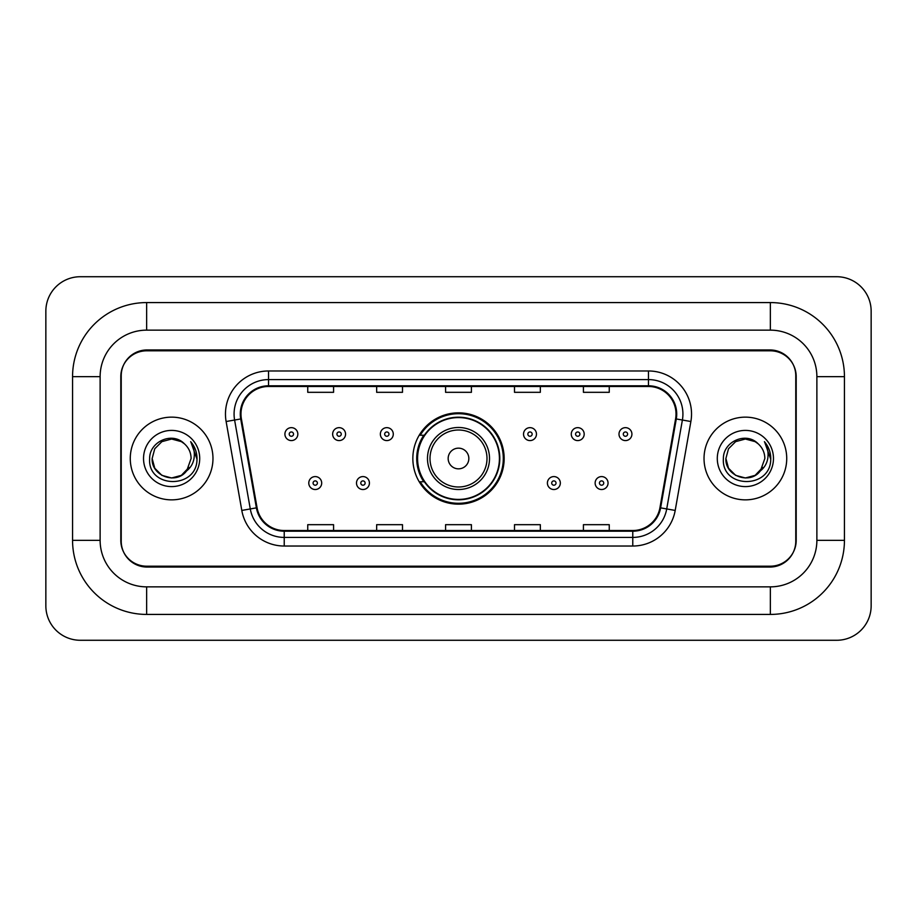 <?xml version="1.0" encoding="UTF-8"?>
<svg xmlns="http://www.w3.org/2000/svg" width="917" height="917" viewBox="0 0 917 917"><rect width="100%" height="100%" fill="white"/><g stroke="black" fill="none" stroke-linecap="round" stroke-linejoin="round"><path stroke-width="1.38" d="M412.845 458.5A45.655 45.655 0 0 0 458.5 504.155A45.655 45.655 0 0 0 504.155 458.5A45.655 45.655 0 0 0 458.5 412.845A45.655 45.655 0 0 0 412.845 458.5M423.792 481.757A41.781 41.781 0 0 1 423.792 435.243M770.36 302.576A74.082 74.082 0 0 1 844.442 376.658A74.082 74.082 0 0 0 770.36 302.576L146.64 302.576A74.082 74.082 0 0 0 72.558 376.658A74.082 74.082 0 0 1 146.64 302.576L146.64 330.143L770.36 330.143L146.64 330.143A46.515 46.515 0 0 0 100.125 376.658L100.125 540.342A46.515 46.515 0 0 0 146.64 586.857L770.36 586.857L146.64 586.857L146.64 614.424L770.36 614.424A74.082 74.082 0 0 0 844.442 540.342L844.442 376.658L816.875 376.658A46.515 46.515 0 0 0 770.36 330.143L770.36 302.576M770.36 350.81L146.64 350.81A25.848 25.848 0 0 0 120.803 376.658L120.803 540.342A25.848 25.848 0 0 0 146.64 566.19L770.36 566.19A25.848 25.848 0 0 0 796.197 540.342L796.197 376.658A25.848 25.848 0 0 0 770.36 350.81M844.442 540.342L816.875 540.342L816.875 376.658L816.875 540.342A46.515 46.515 0 0 1 770.36 586.857L770.36 614.424M871.15 311.184A34.456 34.456 0 0 0 836.694 276.728L80.306 276.728A34.456 34.456 0 0 0 45.85 311.184L45.85 605.816A34.456 34.456 0 0 0 80.306 640.272L836.694 640.272A34.456 34.456 0 0 0 871.15 605.816L871.15 311.184M72.558 540.342L100.125 540.342L100.125 376.658L72.558 376.658L72.558 540.342A74.082 74.082 0 0 0 146.64 614.424M121.227 375.798L121.227 541.202A25.848 25.848 0 0 0 147.075 567.05L769.925 567.05A25.848 25.848 0 0 0 795.773 541.202L795.773 375.798A25.848 25.848 0 0 0 769.925 349.95L147.075 349.95A25.848 25.848 0 0 0 121.227 375.798L121.227 541.202M130.271 458.5A41.357 41.357 0 0 0 171.628 499.857A41.357 41.357 0 0 0 212.973 458.5A41.357 41.357 0 0 0 171.628 417.143A41.357 41.357 0 0 0 130.271 458.5A41.357 41.357 0 0 0 171.628 499.857A41.357 41.357 0 0 0 212.973 458.5A41.357 41.357 0 0 0 171.628 417.143A41.357 41.357 0 0 0 130.271 458.5M704.027 458.5A41.357 41.357 0 0 0 745.372 499.857A41.357 41.357 0 0 0 786.729 458.5A41.357 41.357 0 0 0 745.372 417.143A41.357 41.357 0 0 0 704.027 458.5A41.357 41.357 0 0 0 745.372 499.857A41.357 41.357 0 0 0 786.729 458.5A41.357 41.357 0 0 0 745.372 417.143A41.357 41.357 0 0 0 704.027 458.5M240.976 414.048A27.567 27.567 0 0 1 268.543 386.481L648.457 386.481A27.567 27.567 0 0 1 675.6 418.84L659.931 507.743A27.567 27.567 0 0 1 632.776 530.519L284.224 530.519A27.567 27.567 0 0 1 257.069 507.743L241.4 418.84A27.567 27.567 0 0 1 240.976 414.048M240.288 414.048A28.255 28.255 0 0 0 240.713 418.954L256.393 507.858A28.255 28.255 0 0 0 284.224 531.207L632.776 531.207A28.255 28.255 0 0 0 660.607 507.858L676.288 418.954A28.255 28.255 0 0 0 648.457 385.793L268.543 385.793A28.255 28.255 0 0 0 240.288 414.048M226.121 421.522A43.076 43.076 0 0 1 268.543 370.972L648.457 370.972A43.076 43.076 0 0 1 690.879 421.522L675.199 510.437A43.076 43.076 0 0 1 632.776 546.028L284.224 546.028A43.076 43.076 0 0 1 241.801 510.437L226.121 421.522L234.603 420.032A34.456 34.456 0 0 1 268.543 379.592L648.457 379.592A34.456 34.456 0 0 1 682.397 420.032L666.716 508.935A34.456 34.456 0 0 1 632.776 537.408L284.224 537.408A34.456 34.456 0 0 1 250.284 508.935L234.603 420.032A34.456 34.456 0 0 1 234.087 414.048M795.773 541.202L795.773 375.798M445.582 386.481L445.582 392.316L471.418 392.316L471.418 386.481M376.658 386.481L376.658 392.316L402.506 392.316L402.506 386.481M307.745 386.481L307.745 392.316L333.582 392.316L333.582 386.481M514.494 386.481L514.494 392.316L540.342 392.316L540.342 386.481M583.418 386.481L583.418 392.316L609.255 392.316L609.255 386.481M471.418 530.519L471.418 524.684L445.582 524.684L445.582 530.519M402.506 530.519L402.506 524.684L376.658 524.684L376.658 530.519M333.582 530.519L333.582 524.684L307.745 524.684L307.745 530.519M540.342 530.519L540.342 524.684L514.494 524.684L514.494 530.519M609.255 530.519L609.255 524.684L583.418 524.684L583.418 530.519M152.153 458.5C151.156 475.763 175.583 484.864 186.151 471.476L181.36 475.361L171.628 477.975L161.885 475.361L154.755 468.232L152.153 458.5L154.755 448.768L161.885 441.639L171.628 439.025L181.36 441.639L184.386 443.782C172.407 431.254 149.425 441.593 149.643 458.5C147.454 488.566 196.192 489.346 196.983 459.956L197.017 458.5C196.949 452.115 194.828 446.499 190.644 441.673C193.819 446.888 194.943 452.494 194.003 458.5C193.12 463.543 190.679 467.659 186.69 470.845L191.103 458.5C190.988 452.62 188.753 447.714 184.386 443.782L181.36 441.639L171.628 439.025L161.885 441.639L154.755 448.768L152.153 458.5L154.755 468.232L161.885 475.361L171.628 477.975L181.36 475.361L186.151 471.476L188.925 467.441L181.36 475.361L171.628 477.975L161.885 475.361L154.755 468.232L152.153 458.5L154.755 468.232L161.885 475.361L171.628 477.975L181.36 475.361L186.587 470.971M188.925 467.441L186.69 470.845M143.533 458.5A28.095 28.095 0 0 0 171.628 486.595A28.095 28.095 0 0 0 199.711 458.5A28.095 28.095 0 0 0 171.628 430.405A28.095 28.095 0 0 0 143.533 458.5M190.839 441.891L197.017 459.234M468.839 458.5A10.339 10.339 0 0 0 458.5 448.161A10.339 10.339 0 0 0 448.161 458.5A10.339 10.339 0 0 0 458.5 468.839A10.339 10.339 0 0 0 468.839 458.5M489.518 458.5A31.018 31.018 0 0 0 458.5 427.482A31.018 31.018 0 0 0 427.482 458.5A31.018 31.018 0 0 0 458.5 489.518A31.018 31.018 0 0 0 489.518 458.5A31.018 31.018 0 0 1 458.5 489.518A31.018 31.018 0 0 1 427.482 458.5M499.421 458.5A40.921 40.921 0 0 0 458.5 417.579A40.921 40.921 0 0 0 417.579 458.5A40.921 40.921 0 0 0 458.5 499.421A40.921 40.921 0 0 0 499.421 458.5M503.295 458.5A44.795 44.795 0 0 1 420.215 481.757L424.365 481.757A41.311 41.311 0 0 0 485.827 489.472A41.311 41.311 0 0 0 485.827 427.528A41.311 41.311 0 0 0 424.365 435.243L420.215 435.243A44.795 44.795 0 0 1 503.295 458.5M760.204 471.132L755.115 475.361L745.372 477.975L735.64 475.361L728.511 468.232L725.897 458.5L728.511 448.768L735.64 441.639L745.372 439.025L755.115 441.639L758.13 443.782C746.151 431.254 723.169 441.593 723.387 458.5C721.198 488.566 769.936 489.346 770.727 459.956L770.773 458.5C770.693 452.115 768.572 446.499 764.4 441.673C767.575 446.888 768.687 452.494 767.758 458.5C766.876 463.543 764.434 467.659 760.434 470.845L764.847 458.5C764.732 452.62 762.497 447.714 758.13 443.782L755.115 441.639L745.372 439.025L735.64 441.639L728.511 448.768L725.897 458.5L728.511 468.232L735.64 475.361L745.372 477.975L755.115 475.361L760.204 471.132M762.669 467.441L755.115 475.361L745.372 477.975L735.64 475.361L728.511 468.232L725.897 458.5L728.511 468.232L735.64 475.361L745.372 477.975L755.115 475.361L762.669 467.441M725.897 458.5C724.9 475.763 749.327 484.864 759.895 471.476L760.434 470.845M717.289 458.5A28.095 28.095 0 0 0 745.372 486.595A28.095 28.095 0 0 0 773.467 458.5A28.095 28.095 0 0 0 745.372 430.405A28.095 28.095 0 0 0 717.289 458.5M764.583 441.891L770.761 459.234M297.83 434.119A6.465 6.465 0 0 1 291.377 440.584A6.465 6.465 0 0 1 284.912 434.119A6.465 6.465 0 0 1 291.377 427.654A6.465 6.465 0 0 1 297.83 434.119A6.465 6.465 0 0 0 291.377 427.654A6.465 6.465 0 0 0 284.912 434.119M345.56 434.119A6.465 6.465 0 0 1 339.095 440.584A6.465 6.465 0 0 1 332.642 434.119A6.465 6.465 0 0 1 339.095 427.654A6.465 6.465 0 0 1 345.56 434.119A6.465 6.465 0 0 0 339.095 427.654A6.465 6.465 0 0 0 332.642 434.119M393.29 434.119A6.465 6.465 0 0 1 386.825 440.584A6.465 6.465 0 0 1 380.36 434.119A6.465 6.465 0 0 1 386.825 427.654A6.465 6.465 0 0 1 393.29 434.119A6.465 6.465 0 0 0 386.825 427.654A6.465 6.465 0 0 0 380.36 434.119M536.468 434.119A6.465 6.465 0 0 1 530.003 440.584A6.465 6.465 0 0 1 523.538 434.119A6.465 6.465 0 0 1 530.003 427.654A6.465 6.465 0 0 1 536.468 434.119A6.465 6.465 0 0 0 530.003 427.654A6.465 6.465 0 0 0 523.538 434.119M584.186 434.119A6.465 6.465 0 0 1 577.733 440.584A6.465 6.465 0 0 1 571.268 434.119A6.465 6.465 0 0 1 577.733 427.654A6.465 6.465 0 0 1 584.186 434.119A6.465 6.465 0 0 0 577.733 427.654A6.465 6.465 0 0 0 571.268 434.119M631.916 434.119A6.465 6.465 0 0 1 625.451 440.584A6.465 6.465 0 0 1 618.998 434.119A6.465 6.465 0 0 1 625.451 427.654A6.465 6.465 0 0 1 631.916 434.119A6.465 6.465 0 0 0 625.451 427.654A6.465 6.465 0 0 0 618.998 434.119M308.777 483.053A6.465 6.465 0 0 1 315.23 476.588A6.465 6.465 0 0 1 321.695 483.053A6.465 6.465 0 0 1 315.23 489.518A6.465 6.465 0 0 1 308.777 483.053A6.465 6.465 0 0 0 315.23 489.518A6.465 6.465 0 0 0 321.695 483.053M356.495 483.053A6.465 6.465 0 0 1 362.96 476.588A6.465 6.465 0 0 1 369.425 483.053A6.465 6.465 0 0 1 362.96 489.518A6.465 6.465 0 0 1 356.495 483.053A6.465 6.465 0 0 0 362.96 489.518A6.465 6.465 0 0 0 369.425 483.053M547.403 483.053A6.465 6.465 0 0 1 553.868 476.588A6.465 6.465 0 0 1 560.333 483.053A6.465 6.465 0 0 1 553.868 489.518A6.465 6.465 0 0 1 547.403 483.053A6.465 6.465 0 0 0 553.868 489.518A6.465 6.465 0 0 0 560.333 483.053M595.133 483.053A6.465 6.465 0 0 1 601.598 476.588A6.465 6.465 0 0 1 608.051 483.053A6.465 6.465 0 0 1 601.598 489.518A6.465 6.465 0 0 1 595.133 483.053A6.465 6.465 0 0 0 601.598 489.518A6.465 6.465 0 0 0 608.051 483.053M648.457 370.972L648.457 385.793M234.603 420.032L240.713 418.954M284.224 546.028L284.224 531.207M632.776 531.207L632.776 546.028M660.607 507.858L675.199 510.437M241.801 510.437L256.393 507.858M676.288 418.954L690.879 421.522M268.543 370.972L268.543 385.793M486.996 458.5A28.496 28.496 0 0 0 458.5 430.004A28.496 28.496 0 0 0 430.004 458.5A28.496 28.496 0 0 0 458.5 486.996A28.496 28.496 0 0 0 486.996 458.5M289.222 434.119A2.155 2.155 0 0 0 291.377 436.274A2.155 2.155 0 0 0 293.532 434.119A2.155 2.155 0 0 0 291.377 431.964A2.155 2.155 0 0 0 289.222 434.119M336.94 434.119A2.155 2.155 0 0 0 339.095 436.274A2.155 2.155 0 0 0 341.25 434.119A2.155 2.155 0 0 0 339.095 431.964A2.155 2.155 0 0 0 336.94 434.119M384.67 434.119A2.155 2.155 0 0 0 386.825 436.274A2.155 2.155 0 0 0 388.98 434.119A2.155 2.155 0 0 0 386.825 431.964A2.155 2.155 0 0 0 384.67 434.119M527.848 434.119A2.155 2.155 0 0 0 530.003 436.274A2.155 2.155 0 0 0 532.158 434.119A2.155 2.155 0 0 0 530.003 431.964A2.155 2.155 0 0 0 527.848 434.119M575.578 434.119A2.155 2.155 0 0 0 577.733 436.274A2.155 2.155 0 0 0 579.888 434.119A2.155 2.155 0 0 0 577.733 431.964A2.155 2.155 0 0 0 575.578 434.119M623.296 434.119A2.155 2.155 0 0 0 625.451 436.274A2.155 2.155 0 0 0 627.606 434.119A2.155 2.155 0 0 0 625.451 431.964A2.155 2.155 0 0 0 623.296 434.119M317.385 483.053A2.155 2.155 0 0 0 315.23 480.898A2.155 2.155 0 0 0 313.087 483.053A2.155 2.155 0 0 0 315.23 485.208A2.155 2.155 0 0 0 317.385 483.053M365.115 483.053A2.155 2.155 0 0 0 362.96 480.898A2.155 2.155 0 0 0 360.805 483.053A2.155 2.155 0 0 0 362.96 485.208A2.155 2.155 0 0 0 365.115 483.053M556.023 483.053A2.155 2.155 0 0 0 553.868 480.898A2.155 2.155 0 0 0 551.713 483.053A2.155 2.155 0 0 0 553.868 485.208A2.155 2.155 0 0 0 556.023 483.053M603.741 483.053A2.155 2.155 0 0 0 601.598 480.898A2.155 2.155 0 0 0 599.443 483.053A2.155 2.155 0 0 0 601.598 485.208A2.155 2.155 0 0 0 603.741 483.053"/></g></svg>
